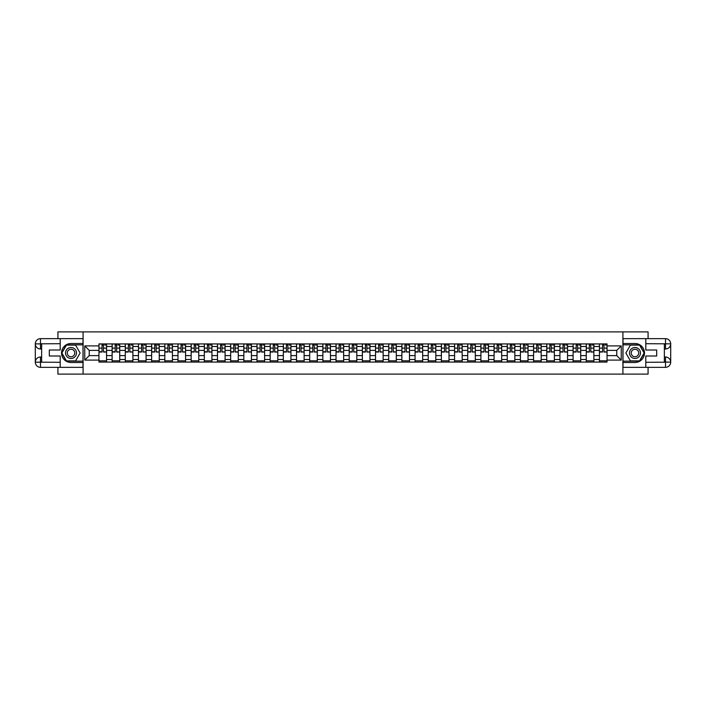 <?xml version="1.0" encoding="UTF-8"?>
<svg xmlns="http://www.w3.org/2000/svg" width="706" height="706" viewBox="0 0 706 706"><rect width="100%" height="100%" fill="white"/><g stroke="black" fill="none" stroke-linecap="round" stroke-linejoin="round"><path stroke-width="1.06" d="M57.927 367.349L57.927 374.109L648.073 374.109L648.073 367.349M648.073 338.651L648.073 331.891L57.927 331.891L57.927 338.651M112.13 362.072L112.13 346.496L106.553 346.496L106.553 362.072M106.553 346.496L106.553 343.928M112.13 346.496L112.13 343.928M119.729 343.928L119.729 362.072M125.297 362.072L125.297 343.928M132.896 343.928L132.896 362.072M138.473 362.072L138.473 343.928M146.071 343.928L146.071 362.072M151.64 362.072L151.64 343.928M159.238 343.928L159.238 362.072M164.816 362.072L164.816 343.928M172.414 343.928L172.414 362.072M177.983 362.072L177.983 343.928M185.581 343.928L185.581 362.072M191.149 362.072L191.149 343.928M198.748 343.928L198.748 362.072M204.325 362.072L204.325 343.928M211.924 343.928L211.924 362.072M217.492 362.072L217.492 343.928M225.09 343.928L225.09 362.072M230.668 362.072L230.668 343.928M238.266 343.928L238.266 362.072M243.835 362.072L243.835 343.928M251.433 343.928L251.433 362.072M257.01 362.072L257.01 343.928M264.609 343.928L264.609 362.072M270.177 362.072L270.177 343.928M277.776 343.928L277.776 362.072M283.344 362.072L283.344 343.928M290.943 343.928L290.943 362.072M296.52 362.072L296.52 343.928M304.118 343.928L304.118 362.072M309.687 362.072L309.687 343.928M317.285 343.928L317.285 362.072M322.863 362.072L322.863 343.928M330.461 343.928L330.461 362.072M336.03 362.072L336.03 343.928M343.628 343.928L343.628 362.072M349.196 362.072L349.196 343.928M356.804 343.928L356.804 362.072M362.372 362.072L362.372 343.928M369.97 343.928L369.97 362.072M375.539 362.072L375.539 343.928M383.137 343.928L383.137 362.072M388.715 362.072L388.715 343.928M396.313 343.928L396.313 362.072M401.882 362.072L401.882 343.928M409.48 343.928L409.48 362.072M415.057 362.072L415.057 343.928M422.656 343.928L422.656 362.072M428.224 362.072L428.224 343.928M435.823 343.928L435.823 362.072M441.391 362.072L441.391 343.928M448.99 343.928L448.99 362.072M454.567 362.072L454.567 343.928M462.165 343.928L462.165 362.072M467.734 362.072L467.734 343.928M475.332 343.928L475.332 362.072M480.91 362.072L480.91 343.928M488.508 343.928L488.508 362.072M494.076 362.072L494.076 343.928M501.675 343.928L501.675 362.072M507.252 362.072L507.252 343.928M514.85 343.928L514.85 362.072M520.419 362.072L520.419 343.928M528.017 343.928L528.017 362.072M533.586 362.072L533.586 343.928M541.184 343.928L541.184 362.072M546.762 362.072L546.762 343.928M554.36 343.928L554.36 362.072M559.929 362.072L559.929 343.928M567.527 343.928L567.527 362.072M573.104 362.072L573.104 343.928M580.703 343.928L580.703 362.072M586.271 362.072L586.271 343.928M593.87 343.928L593.87 362.072M599.447 362.072L599.447 343.928M599.447 355.621L593.87 355.621M586.271 355.621L580.703 355.621M573.104 355.621L567.527 355.621M559.929 355.621L554.36 355.621M546.762 355.621L541.184 355.621M533.586 355.621L528.017 355.621M520.419 355.621L514.85 355.621M507.252 355.621L501.675 355.621M494.076 355.621L488.508 355.621M480.91 355.621L475.332 355.621M467.734 355.621L462.165 355.621M454.567 355.621L448.99 355.621M441.391 355.621L435.823 355.621M428.224 355.621L422.656 355.621M415.057 355.621L409.48 355.621M401.882 355.621L396.313 355.621M388.715 355.621L383.137 355.621M375.539 355.621L369.97 355.621M362.372 355.621L356.804 355.621M349.196 355.621L343.628 355.621M336.03 355.621L330.461 355.621M322.863 355.621L317.285 355.621M309.687 355.621L304.118 355.621M296.52 355.621L290.943 355.621M283.344 355.621L277.776 355.621M270.177 355.621L264.609 355.621M257.01 355.621L251.433 355.621M243.835 355.621L238.266 355.621M230.668 355.621L225.09 355.621M217.492 355.621L211.924 355.621M204.325 355.621L198.748 355.621M191.149 355.621L185.581 355.621M177.983 355.621L172.414 355.621M164.816 355.621L159.238 355.621M151.64 355.621L146.071 355.621M138.473 355.621L132.896 355.621M125.297 355.621L119.729 355.621M112.13 355.621L106.553 355.621M599.447 350.379L593.87 350.379M586.271 350.379L580.703 350.379M573.104 350.379L567.527 350.379M559.929 350.379L554.36 350.379M546.762 350.379L541.184 350.379M533.586 350.379L528.017 350.379M520.419 350.379L514.85 350.379M507.252 350.379L501.675 350.379M494.076 350.379L488.508 350.379M480.91 350.379L475.332 350.379M467.734 350.379L462.165 350.379M454.567 350.379L448.99 350.379M441.391 350.379L435.823 350.379M428.224 350.379L422.656 350.379M415.057 350.379L409.48 350.379M401.882 350.379L396.313 350.379M388.715 350.379L383.137 350.379M375.539 350.379L369.97 350.379M362.372 350.379L356.804 350.379M349.196 350.379L343.628 350.379M336.03 350.379L330.461 350.379M322.863 350.379L317.285 350.379M309.687 350.379L304.118 350.379M296.52 350.379L290.943 350.379M283.344 350.379L277.776 350.379M270.177 350.379L264.609 350.379M257.01 350.379L251.433 350.379M243.835 350.379L238.266 350.379M230.668 350.379L225.09 350.379M217.492 350.379L211.924 350.379M204.325 350.379L198.748 350.379M191.149 350.379L185.581 350.379M177.983 350.379L172.414 350.379M164.816 350.379L159.238 350.379M151.64 350.379L146.071 350.379M138.473 350.379L132.896 350.379M125.297 350.379L119.729 350.379M112.13 350.379L106.553 350.379M89.247 355.621L98.955 355.621L98.955 350.379L89.247 350.379L89.247 355.621L84.773 360.095L84.773 345.905L98.955 345.905L98.955 350.379M607.045 350.379L607.045 355.621L616.753 355.621L616.753 350.379L607.045 350.379L607.045 343.928L98.955 343.928L98.955 345.905M607.045 345.905L621.227 345.905L621.227 360.095L607.045 360.095L607.045 355.621M98.955 355.621L98.955 362.072L607.045 362.072L607.045 360.095M98.955 360.095L84.773 360.095M622.913 374.109L622.913 331.891M83.087 374.109L83.087 331.891M106.553 360.81L98.955 360.81M102.043 345.19L103.473 345.19M119.729 360.81L112.13 360.81M115.21 345.19L116.649 345.19M132.896 360.81L125.297 360.81M128.377 345.19L129.816 345.19M146.071 360.81L138.473 360.81M141.553 345.19L142.983 345.19M159.238 360.81L151.64 360.81M154.72 345.19L156.158 345.19M172.414 360.81L164.816 360.81M167.896 345.19L169.325 345.19M185.581 360.81L177.983 360.81M181.063 345.19L182.501 345.19M198.748 360.81L191.149 360.81M194.238 345.19L195.668 345.19M211.924 360.81L204.325 360.81M207.405 345.19L208.844 345.19M225.09 360.81L217.492 360.81M220.572 345.19L222.011 345.19M238.266 360.81L230.668 360.81M233.748 345.19L235.177 345.19M251.433 360.81L243.835 360.81M246.915 345.19L248.353 345.19M264.609 360.81L257.01 360.81M260.09 345.19L261.52 345.19M277.776 360.81L270.177 360.81M273.257 345.19L274.696 345.19M290.943 360.81L283.344 360.81M286.433 345.19L287.863 345.19M304.118 360.81L296.52 360.81M299.6 345.19L301.038 345.19M317.285 360.81L309.687 360.81M312.767 345.19L314.205 345.19M330.461 360.81L322.863 360.81M325.943 345.19L327.372 345.19M343.628 360.81L336.03 360.81M339.109 345.19L340.548 345.19M356.804 360.81L349.196 360.81M352.285 345.19L353.715 345.19M369.97 360.81L362.372 360.81M365.452 345.19L366.891 345.19M383.137 360.81L375.539 360.81M378.628 345.19L380.057 345.19M396.313 360.81L388.715 360.81M391.795 345.19L393.233 345.19M409.48 360.81L401.882 360.81M404.962 345.19L406.4 345.19M422.656 360.81L415.057 360.81M418.137 345.19L419.567 345.19M435.823 360.81L428.224 360.81M431.304 345.19L432.743 345.19M448.99 360.81L441.391 360.81M444.48 345.19L445.91 345.19M462.165 360.81L454.567 360.81M457.647 345.19L459.085 345.19M475.332 360.81L467.734 360.81M470.823 345.19L472.252 345.19M488.508 360.81L480.91 360.81M483.989 345.19L485.428 345.19M501.675 360.81L494.076 360.81M497.156 345.19L498.595 345.19M514.85 360.81L507.252 360.81M510.332 345.19L511.762 345.19M528.017 360.81L520.419 360.81M523.499 345.19L524.937 345.19M541.184 360.81L533.586 360.81M536.675 345.19L538.104 345.19M554.36 360.81L546.762 360.81M549.842 345.19L551.28 345.19M567.527 360.81L559.929 360.81M563.017 345.19L564.447 345.19M580.703 360.81L573.104 360.81M576.184 345.19L577.623 345.19M593.87 360.81L586.271 360.81M589.351 345.19L590.79 345.19M607.045 360.81L599.447 360.81M602.527 345.19L603.957 345.19M84.773 345.905L89.247 350.379M616.753 355.621L621.227 360.095M616.753 350.379L621.227 345.905M103.473 351.738L106.518 352.029L103.473 352.029L103.473 344.007L106.518 344.007L104.823 344.007M106.518 351.738L106.518 344.007M102.043 345.11L103.473 345.11M104.823 345.11L105.415 345.11M100.693 344.007L98.999 344.007L98.999 352.029L102.043 352.029L102.043 344.007L100.817 344.007M98.999 344.007L104.7 344.007M116.649 351.738L119.685 352.029L116.649 352.029L116.649 344.007L119.685 344.007L117.999 344.007M119.685 351.738L119.685 344.007M115.21 345.11L116.649 345.11M117.999 345.11L118.59 345.11M113.86 344.007L112.175 344.007L112.175 352.029L115.21 352.029L115.21 344.007L113.984 344.007M112.175 344.007L117.867 344.007M129.816 351.738L132.852 352.029L129.816 352.029L129.816 344.007L132.852 344.007L131.166 344.007M132.852 351.738L132.852 344.007M128.377 345.11L129.816 345.11M131.166 345.11L131.757 345.11M127.027 344.007L125.341 344.007L125.341 352.029L128.377 352.029L128.377 344.007L127.159 344.007M125.341 344.007L131.042 344.007M41.636 348.993L40.489 348.993A5.189 5.189 0 0 1 35.3 343.84A5.189 5.189 0 0 1 40.489 338.651L82.999 338.651L82.999 343.504L71.015 343.504A9.496 9.496 0 0 0 61.519 353A9.496 9.496 0 0 0 71.015 362.496L82.999 362.496L82.999 367.349L40.489 367.349A5.189 5.189 0 0 1 35.3 362.16A5.189 5.189 0 0 1 40.489 357.007L41.636 357.007M82.999 362.496L82.999 343.504M60.204 338.651L60.204 350L49.314 350L49.314 356L60.204 356L60.204 367.349M40.489 348.993A5.189 5.189 0 0 1 35.3 343.84L40.489 343.928L40.489 348.993A5.189 5.189 0 0 1 35.3 343.84L35.3 362.16L60.204 362.284M40.489 362.284L40.489 367.349A5.189 5.189 0 0 1 35.3 362.16A5.189 5.189 0 0 1 40.489 357.007L40.489 362.072L41.636 362.072L41.636 343.928L40.489 343.928M82.999 344.855L66.311 344.855L61.607 353L66.311 361.145L82.999 361.145M664.364 357.007L665.511 357.007A5.189 5.189 0 0 1 670.7 362.16A5.189 5.189 0 0 1 665.511 367.349L623.001 367.349L623.001 362.496L634.985 362.496A9.496 9.496 0 0 0 644.481 353A9.496 9.496 0 0 0 634.985 343.504L623.001 343.504L623.001 338.651L665.511 338.651A5.189 5.189 0 0 1 670.7 343.84A5.189 5.189 0 0 1 665.511 348.993L664.364 348.993M623.001 343.504L623.001 362.496M645.796 367.349L645.796 356L656.686 356L656.686 350L645.796 350L645.796 338.651M665.511 357.007A5.189 5.189 0 0 1 670.7 362.16L665.511 362.072L665.511 357.007A5.189 5.189 0 0 1 670.7 362.16L670.7 343.84L645.796 343.716M665.511 343.716L665.511 338.651A5.189 5.189 0 0 1 670.7 343.84A5.189 5.189 0 0 1 665.511 348.993L665.511 343.928L664.364 343.928L664.364 362.072L665.511 362.072M623.001 361.145L639.689 361.145L644.393 353L639.689 344.855L623.001 344.855M65.526 353A5.489 5.489 0 0 0 71.015 358.489A5.489 5.489 0 0 0 76.504 353A5.489 5.489 0 0 0 71.015 347.511A5.489 5.489 0 0 0 65.526 353M67.255 353A3.759 3.759 0 0 0 71.015 356.759A3.759 3.759 0 0 0 74.765 353A3.759 3.759 0 0 0 71.015 349.241A3.759 3.759 0 0 0 67.255 353M75.568 345.11L80.131 353L75.568 360.89L66.452 360.89L61.899 353L66.452 345.11L75.568 345.11M629.496 353A5.489 5.489 0 0 0 634.985 358.489A5.489 5.489 0 0 0 640.474 353A5.489 5.489 0 0 0 634.985 347.511A5.489 5.489 0 0 0 629.496 353M631.235 353A3.759 3.759 0 0 0 634.985 356.759A3.759 3.759 0 0 0 638.745 353A3.759 3.759 0 0 0 634.985 349.241A3.759 3.759 0 0 0 631.235 353M639.548 345.11L644.101 353L639.548 360.89L630.432 360.89L625.869 353L630.432 345.11L639.548 345.11M142.983 351.738L146.027 352.029L142.983 352.029L142.983 344.007L146.027 344.007L144.342 344.007M146.027 351.738L146.027 344.007M141.553 345.11L142.983 345.11M144.342 345.11L144.933 345.11M140.203 344.007L138.508 344.007L138.508 352.029L141.553 352.029L141.553 344.007L140.326 344.007M138.508 344.007L144.209 344.007M156.158 351.738L159.194 352.029L156.158 352.029L156.158 344.007L159.194 344.007L157.509 344.007M159.194 351.738L159.194 344.007M154.72 345.11L156.158 345.11M157.509 345.11L158.1 345.11M153.37 344.007L151.684 344.007L151.684 352.029L154.72 352.029L154.72 344.007L153.502 344.007M151.684 344.007L157.385 344.007M169.325 351.738L172.37 352.029L169.325 352.029L169.325 344.007L172.37 344.007L170.675 344.007M172.37 351.738L172.37 344.007M167.896 345.11L169.325 345.11M170.675 345.11L171.267 345.11M166.545 344.007L164.851 344.007L164.851 352.029L167.896 352.029L167.896 344.007L166.669 344.007M164.851 344.007L170.552 344.007M182.501 351.738L185.537 352.029L182.501 352.029L182.501 344.007L185.537 344.007L183.851 344.007M185.537 351.738L185.537 344.007M181.063 345.11L182.501 345.11M183.851 345.11L184.442 345.11M179.712 344.007L178.027 344.007L178.027 352.029L181.063 352.029L181.063 344.007L179.836 344.007M178.027 344.007L183.719 344.007M195.668 351.738L198.713 352.029L195.668 352.029L195.668 344.007L198.713 344.007L197.018 344.007M198.713 351.738L198.713 344.007M194.238 345.11L195.668 345.11M197.018 345.11L197.609 345.11M192.879 344.007L191.194 344.007L191.194 352.029L194.238 352.029L194.238 344.007L193.012 344.007M191.194 344.007L196.895 344.007M208.844 351.738L211.879 352.029L208.844 352.029L208.844 344.007L211.879 344.007L210.194 344.007M211.879 351.738L211.879 344.007M207.405 345.11L208.844 345.11M210.194 345.11L210.785 345.11M206.055 344.007L204.369 344.007L204.369 352.029L207.405 352.029L207.405 344.007L206.178 344.007M204.369 344.007L210.061 344.007M222.011 351.738L225.046 352.029L222.011 352.029L222.011 344.007L225.046 344.007L223.361 344.007M225.046 351.738L225.046 344.007M220.572 345.11L222.011 345.11M223.361 345.11L223.952 345.11M219.222 344.007L217.536 344.007L217.536 352.029L220.572 352.029L220.572 344.007L219.354 344.007M217.536 344.007L223.237 344.007M235.177 351.738L238.222 352.029L235.177 352.029L235.177 344.007L238.222 344.007L236.536 344.007M238.222 351.738L238.222 344.007M233.748 345.11L235.177 345.11M236.536 345.11L237.128 345.11M232.398 344.007L230.703 344.007L230.703 352.029L233.748 352.029L233.748 344.007L232.521 344.007M230.703 344.007L236.404 344.007M248.353 351.738L251.389 352.029L248.353 352.029L248.353 344.007L251.389 344.007L249.703 344.007M251.389 351.738L251.389 344.007M246.915 345.11L248.353 345.11M249.703 345.11L250.295 345.11M245.564 344.007L243.879 344.007L243.879 352.029L246.915 352.029L246.915 344.007L245.697 344.007M243.879 344.007L249.58 344.007M261.52 351.738L264.565 352.029L261.52 352.029L261.52 344.007L264.565 344.007L262.87 344.007M264.565 351.738L264.565 344.007M260.09 345.11L261.52 345.11M262.87 345.11L263.462 345.11M258.74 344.007L257.046 344.007L257.046 352.029L260.09 352.029L260.09 344.007L258.864 344.007M257.046 344.007L262.747 344.007M274.696 351.738L277.732 352.029L274.696 352.029L274.696 344.007L277.732 344.007L276.046 344.007M277.732 351.738L277.732 344.007M273.257 345.11L274.696 345.11M276.046 345.11L276.637 345.11M271.907 344.007L270.221 344.007L270.221 352.029L273.257 352.029L273.257 344.007L272.031 344.007M270.221 344.007L275.914 344.007M287.863 351.738L290.907 352.029L287.863 352.029L287.863 344.007L290.907 344.007L289.213 344.007M290.907 351.738L290.907 344.007M286.433 345.11L287.863 345.11M289.213 345.11L289.804 345.11M285.074 344.007L283.388 344.007L283.388 352.029L286.433 352.029L286.433 344.007L285.206 344.007M283.388 344.007L289.089 344.007M301.038 351.738L304.074 352.029L301.038 352.029L301.038 344.007L304.074 344.007L302.389 344.007M304.074 351.738L304.074 344.007M299.6 345.11L301.038 345.11M302.389 345.11L302.98 345.11M298.25 344.007L296.564 344.007L296.564 352.029L299.6 352.029L299.6 344.007L298.373 344.007M296.564 344.007L302.256 344.007M314.205 351.738L317.241 352.029L314.205 352.029L314.205 344.007L317.241 344.007L315.556 344.007M317.241 351.738L317.241 344.007M312.767 345.11L314.205 345.11M315.556 345.11L316.147 345.11M311.417 344.007L309.731 344.007L309.731 352.029L312.767 352.029L312.767 344.007L311.549 344.007M309.731 344.007L315.432 344.007M327.372 351.738L330.417 352.029L327.372 352.029L327.372 344.007L330.417 344.007L328.731 344.007M330.417 351.738L330.417 344.007M325.943 345.11L327.372 345.11M328.731 345.11L329.323 345.11M324.592 344.007L322.898 344.007L322.898 352.029L325.943 352.029L325.943 344.007L324.716 344.007M322.898 344.007L328.599 344.007M340.548 351.738L343.584 352.029L340.548 352.029L340.548 344.007L343.584 344.007L341.898 344.007M343.584 351.738L343.584 344.007M339.109 345.11L340.548 345.11M341.898 345.11L342.489 345.11M337.759 344.007L336.074 344.007L336.074 352.029L339.109 352.029L339.109 344.007L337.892 344.007M336.074 344.007L341.775 344.007M353.715 351.738L356.759 352.029L353.715 352.029L353.715 344.007L356.759 344.007L355.065 344.007M356.759 351.738L356.759 344.007M352.285 345.11L353.715 345.11M355.065 345.11L355.656 345.11M350.935 344.007L349.241 344.007L349.241 352.029L352.285 352.029L352.285 344.007L351.058 344.007M349.241 344.007L354.941 344.007M366.891 351.738L369.926 352.029L366.891 352.029L366.891 344.007L369.926 344.007L368.241 344.007M369.926 351.738L369.926 344.007M365.452 345.11L366.891 345.11M368.241 345.11L368.832 345.11M364.102 344.007L362.416 344.007L362.416 352.029L365.452 352.029L365.452 344.007L364.225 344.007M362.416 344.007L368.108 344.007M380.057 351.738L383.102 352.029L380.057 352.029L380.057 344.007L383.102 344.007L381.408 344.007M383.102 351.738L383.102 344.007M378.628 345.11L380.057 345.11M381.408 345.11L381.999 345.11M377.269 344.007L375.583 344.007L375.583 352.029L378.628 352.029L378.628 344.007L377.401 344.007M375.583 344.007L381.284 344.007M393.233 351.738L396.269 352.029L393.233 352.029L393.233 344.007L396.269 344.007L394.583 344.007M396.269 351.738L396.269 344.007M391.795 345.11L393.233 345.11M394.583 345.11L395.175 345.11M390.444 344.007L388.759 344.007L388.759 352.029L391.795 352.029L391.795 344.007L390.568 344.007M388.759 344.007L394.451 344.007M406.4 351.738L409.436 352.029L406.4 352.029L406.4 344.007L409.436 344.007L407.75 344.007M409.436 351.738L409.436 344.007M404.962 345.11L406.4 345.11M407.75 345.11L408.342 345.11M403.611 344.007L401.926 344.007L401.926 352.029L404.962 352.029L404.962 344.007L403.744 344.007M401.926 344.007L407.627 344.007M419.567 351.738L422.612 352.029L419.567 352.029L419.567 344.007L422.612 344.007L420.926 344.007M422.612 351.738L422.612 344.007M418.137 345.11L419.567 345.11M420.926 345.11L421.508 345.11M416.787 344.007L415.093 344.007L415.093 352.029L418.137 352.029L418.137 344.007L416.911 344.007M415.093 344.007L420.794 344.007M432.743 351.738L435.779 352.029L432.743 352.029L432.743 344.007L435.779 344.007L434.093 344.007M435.779 351.738L435.779 344.007M431.304 345.11L432.743 345.11M434.093 345.11L434.684 345.11M429.954 344.007L428.268 344.007L428.268 352.029L431.304 352.029L431.304 344.007L430.086 344.007M428.268 344.007L433.969 344.007M445.91 351.738L448.954 352.029L445.91 352.029L445.91 344.007L448.954 344.007L447.26 344.007M448.954 351.738L448.954 344.007M444.48 345.11L445.91 345.11M447.26 345.11L447.851 345.11M443.13 344.007L441.435 344.007L441.435 352.029L444.48 352.029L444.48 344.007L443.253 344.007M441.435 344.007L447.136 344.007M459.085 351.738L462.121 352.029L459.085 352.029L459.085 344.007L462.121 344.007L460.436 344.007M462.121 351.738L462.121 344.007M457.647 345.11L459.085 345.11M460.436 345.11L461.027 345.11M456.297 344.007L454.611 344.007L454.611 352.029L457.647 352.029L457.647 344.007L456.42 344.007M454.611 344.007L460.303 344.007M472.252 351.738L475.297 352.029L472.252 352.029L472.252 344.007L475.297 344.007L473.602 344.007M475.297 351.738L475.297 344.007M470.823 345.11L472.252 345.11M473.602 345.11L474.194 345.11M469.464 344.007L467.778 344.007L467.778 352.029L470.823 352.029L470.823 344.007L469.596 344.007M467.778 344.007L473.479 344.007M485.428 351.738L488.464 352.029L485.428 352.029L485.428 344.007L488.464 344.007L486.778 344.007M488.464 351.738L488.464 344.007M483.989 345.11L485.428 345.11M486.778 345.11L487.369 345.11M482.639 344.007L480.954 344.007L480.954 352.029L483.989 352.029L483.989 344.007L482.763 344.007M480.954 344.007L486.646 344.007M498.595 351.738L501.631 352.029L498.595 352.029L498.595 344.007L501.631 344.007L499.945 344.007M501.631 351.738L501.631 344.007M497.156 345.11L498.595 345.11M499.945 345.11L500.536 345.11M495.806 344.007L494.121 344.007L494.121 352.029L497.156 352.029L497.156 344.007L495.939 344.007M494.121 344.007L499.822 344.007M511.762 351.738L514.806 352.029L511.762 352.029L511.762 344.007L514.806 344.007L513.121 344.007M514.806 351.738L514.806 344.007M510.332 345.11L511.762 345.11M513.121 345.11L513.703 345.11M508.982 344.007L507.287 344.007L507.287 352.029L510.332 352.029L510.332 344.007L509.105 344.007M507.287 344.007L512.988 344.007M524.937 351.738L527.973 352.029L524.937 352.029L524.937 344.007L527.973 344.007L526.288 344.007M527.973 351.738L527.973 344.007M523.499 345.11L524.937 345.11M526.288 345.11L526.879 345.11M522.149 344.007L520.463 344.007L520.463 352.029L523.499 352.029L523.499 344.007L522.281 344.007M520.463 344.007L526.164 344.007M538.104 351.738L541.149 352.029L538.104 352.029L538.104 344.007L541.149 344.007L539.455 344.007M541.149 351.738L541.149 344.007M536.675 345.11L538.104 345.11M539.455 345.11L540.046 345.11M535.324 344.007L533.63 344.007L533.63 352.029L536.675 352.029L536.675 344.007L535.448 344.007M533.63 344.007L539.331 344.007M551.28 351.738L554.316 352.029L551.28 352.029L551.28 344.007L554.316 344.007L552.63 344.007M554.316 351.738L554.316 344.007M549.842 345.11L551.28 345.11M552.63 345.11L553.222 345.11M548.491 344.007L546.806 344.007L546.806 352.029L549.842 352.029L549.842 344.007L548.615 344.007M546.806 344.007L552.498 344.007M564.447 351.738L567.492 352.029L564.447 352.029L564.447 344.007L567.492 344.007L565.797 344.007M567.492 351.738L567.492 344.007M563.017 345.11L564.447 345.11M565.797 345.11L566.388 345.11M561.658 344.007L559.973 344.007L559.973 352.029L563.017 352.029L563.017 344.007L561.791 344.007M559.973 344.007L565.674 344.007M577.623 351.738L580.659 352.029L577.623 352.029L577.623 344.007L580.659 344.007L578.973 344.007M580.659 351.738L580.659 344.007M576.184 345.11L577.623 345.11M578.973 345.11L579.564 345.11M574.834 344.007L573.148 344.007L573.148 352.029L576.184 352.029L576.184 344.007L574.958 344.007M573.148 344.007L578.841 344.007M590.79 351.738L593.825 352.029L590.79 352.029L590.79 344.007L593.825 344.007L592.14 344.007M593.825 351.738L593.825 344.007M589.351 345.11L590.79 345.11M592.14 345.11L592.731 345.11M588.001 344.007L586.315 344.007L586.315 352.029L589.351 352.029L589.351 344.007L588.133 344.007M586.315 344.007L592.016 344.007M603.957 351.738L607.001 352.029L603.957 352.029L603.957 344.007L607.001 344.007L605.307 344.007M607.001 351.738L607.001 344.007M602.527 345.11L603.957 345.11M605.307 345.11L605.898 345.11M601.177 344.007L599.482 344.007L599.482 352.029L602.527 352.029L602.527 344.007L601.3 344.007M599.482 344.007L605.183 344.007M586.271 346.496L580.703 346.496M573.104 346.496L567.527 346.496M559.929 346.496L554.36 346.496M546.762 346.496L541.184 346.496M533.586 346.496L528.017 346.496M520.419 346.496L514.85 346.496M507.252 346.496L501.675 346.496M494.076 346.496L488.508 346.496M480.91 346.496L475.332 346.496M467.734 346.496L462.165 346.496M454.567 346.496L448.99 346.496M441.391 346.496L435.823 346.496M428.224 346.496L422.656 346.496M415.057 346.496L409.48 346.496M401.882 346.496L396.313 346.496M388.715 346.496L383.137 346.496M375.539 346.496L369.97 346.496M362.372 346.496L356.804 346.496M349.196 346.496L343.628 346.496M336.03 346.496L330.461 346.496M322.863 346.496L317.285 346.496M309.687 346.496L304.118 346.496M296.52 346.496L290.943 346.496M283.344 346.496L277.776 346.496M270.177 346.496L264.609 346.496M257.01 346.496L251.433 346.496M243.835 346.496L238.266 346.496M230.668 346.496L225.09 346.496M217.492 346.496L211.924 346.496M204.325 346.496L198.748 346.496M191.149 346.496L185.581 346.496M177.983 346.496L172.414 346.496M164.816 346.496L159.238 346.496M151.64 346.496L146.071 346.496M138.473 346.496L132.896 346.496M125.297 346.496L119.729 346.496M599.447 346.496L593.87 346.496M586.271 359.504L580.703 359.504M573.104 359.504L567.527 359.504M559.929 359.504L554.36 359.504M546.762 359.504L541.184 359.504M533.586 359.504L528.017 359.504M520.419 359.504L514.85 359.504M507.252 359.504L501.675 359.504M494.076 359.504L488.508 359.504M480.91 359.504L475.332 359.504M467.734 359.504L462.165 359.504M454.567 359.504L448.99 359.504M441.391 359.504L435.823 359.504M428.224 359.504L422.656 359.504M415.057 359.504L409.48 359.504M401.882 359.504L396.313 359.504M388.715 359.504L383.137 359.504M375.539 359.504L369.97 359.504M362.372 359.504L356.804 359.504M349.196 359.504L343.628 359.504M336.03 359.504L330.461 359.504M322.863 359.504L317.285 359.504M309.687 359.504L304.118 359.504M296.52 359.504L290.943 359.504M283.344 359.504L277.776 359.504M270.177 359.504L264.609 359.504M257.01 359.504L251.433 359.504M243.835 359.504L238.266 359.504M230.668 359.504L225.09 359.504M217.492 359.504L211.924 359.504M204.325 359.504L198.748 359.504M191.149 359.504L185.581 359.504M177.983 359.504L172.414 359.504M164.816 359.504L159.238 359.504M151.64 359.504L146.071 359.504M138.473 359.504L132.896 359.504M125.297 359.504L119.729 359.504M112.13 359.504L106.553 359.504M599.447 359.504L593.87 359.504M103.473 348.111L106.518 348.111M98.999 351.738L102.043 351.738M98.999 348.111L102.043 348.111M116.649 348.111L119.685 348.111M112.175 351.738L115.21 351.738M112.175 348.111L115.21 348.111M129.816 348.111L132.852 348.111M125.341 351.738L128.377 351.738M125.341 348.111L128.377 348.111M60.204 343.716L40.374 343.804M35.3 362.16A5.189 5.189 0 0 1 40.489 357.007M35.3 343.84A5.189 5.189 0 0 1 40.489 338.651L40.489 343.716M645.796 362.284L665.626 362.196M670.7 343.84A5.189 5.189 0 0 1 665.511 348.993M670.7 362.16A5.189 5.189 0 0 1 665.511 367.349L665.511 362.284M142.983 348.111L146.027 348.111M138.508 351.738L141.553 351.738M138.508 348.111L141.553 348.111M156.158 348.111L159.194 348.111M151.684 351.738L154.72 351.738M151.684 348.111L154.72 348.111M169.325 348.111L172.37 348.111M164.851 351.738L167.896 351.738M164.851 348.111L167.896 348.111M182.501 348.111L185.537 348.111M178.027 351.738L181.063 351.738M178.027 348.111L181.063 348.111M195.668 348.111L198.713 348.111M191.194 351.738L194.238 351.738M191.194 348.111L194.238 348.111M208.844 348.111L211.879 348.111M204.369 351.738L207.405 351.738M204.369 348.111L207.405 348.111M222.011 348.111L225.046 348.111M217.536 351.738L220.572 351.738M217.536 348.111L220.572 348.111M235.177 348.111L238.222 348.111M230.703 351.738L233.748 351.738M230.703 348.111L233.748 348.111M248.353 348.111L251.389 348.111M243.879 351.738L246.915 351.738M243.879 348.111L246.915 348.111M261.52 348.111L264.565 348.111M257.046 351.738L260.09 351.738M257.046 348.111L260.09 348.111M274.696 348.111L277.732 348.111M270.221 351.738L273.257 351.738M270.221 348.111L273.257 348.111M287.863 348.111L290.907 348.111M283.388 351.738L286.433 351.738M283.388 348.111L286.433 348.111M301.038 348.111L304.074 348.111M296.564 351.738L299.6 351.738M296.564 348.111L299.6 348.111M314.205 348.111L317.241 348.111M309.731 351.738L312.767 351.738M309.731 348.111L312.767 348.111M327.372 348.111L330.417 348.111M322.898 351.738L325.943 351.738M322.898 348.111L325.943 348.111M340.548 348.111L343.584 348.111M336.074 351.738L339.109 351.738M336.074 348.111L339.109 348.111M353.715 348.111L356.759 348.111M349.241 351.738L352.285 351.738M349.241 348.111L352.285 348.111M366.891 348.111L369.926 348.111M362.416 351.738L365.452 351.738M362.416 348.111L365.452 348.111M380.057 348.111L383.102 348.111M375.583 351.738L378.628 351.738M375.583 348.111L378.628 348.111M393.233 348.111L396.269 348.111M388.759 351.738L391.795 351.738M388.759 348.111L391.795 348.111M406.4 348.111L409.436 348.111M401.926 351.738L404.962 351.738M401.926 348.111L404.962 348.111M419.567 348.111L422.612 348.111M415.093 351.738L418.137 351.738M415.093 348.111L418.137 348.111M432.743 348.111L435.779 348.111M428.268 351.738L431.304 351.738M428.268 348.111L431.304 348.111M445.91 348.111L448.954 348.111M441.435 351.738L444.48 351.738M441.435 348.111L444.48 348.111M459.085 348.111L462.121 348.111M454.611 351.738L457.647 351.738M454.611 348.111L457.647 348.111M472.252 348.111L475.297 348.111M467.778 351.738L470.823 351.738M467.778 348.111L470.823 348.111M485.428 348.111L488.464 348.111M480.954 351.738L483.989 351.738M480.954 348.111L483.989 348.111M498.595 348.111L501.631 348.111M494.121 351.738L497.156 351.738M494.121 348.111L497.156 348.111M511.762 348.111L514.806 348.111M507.287 351.738L510.332 351.738M507.287 348.111L510.332 348.111M524.937 348.111L527.973 348.111M520.463 351.738L523.499 351.738M520.463 348.111L523.499 348.111M538.104 348.111L541.149 348.111M533.63 351.738L536.675 351.738M533.63 348.111L536.675 348.111M551.28 348.111L554.316 348.111M546.806 351.738L549.842 351.738M546.806 348.111L549.842 348.111M564.447 348.111L567.492 348.111M559.973 351.738L563.017 351.738M559.973 348.111L563.017 348.111M577.623 348.111L580.659 348.111M573.148 351.738L576.184 351.738M573.148 348.111L576.184 348.111M590.79 348.111L593.825 348.111M586.315 351.738L589.351 351.738M586.315 348.111L589.351 348.111M603.957 348.111L607.001 348.111M599.482 351.738L602.527 351.738M599.482 348.111L602.527 348.111"/></g></svg>
